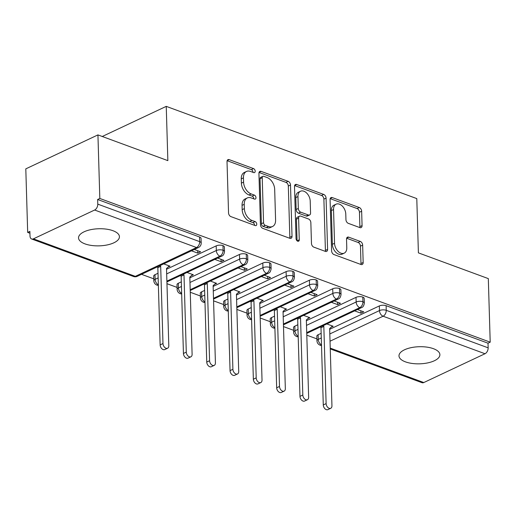 <?xml version="1.0" encoding="UTF-8"?>
<svg xmlns="http://www.w3.org/2000/svg" width="516" height="516" viewBox="0 0 516 516"><rect width="100%" height="100%" fill="white"/><g stroke="black" fill="none" stroke-linecap="round" stroke-linejoin="round"><path stroke-width="0.77" d="M255.188 171.177A2.199 1.438 64.8 0 0 253.53 168.597L229.22 159.644A3.135 2.051 64.8 0 0 227.969 159.657A3.135 2.051 64.8 0 0 227.021 161.65L228.543 212.927A3.135 2.051 64.8 0 0 230.91 216.617L255.22 225.569A2.199 1.438 64.8 0 0 256.097 225.563A2.199 1.438 64.8 0 0 256.762 224.163A2.199 1.438 64.8 0 0 255.097 221.577L251.956 220.422A10.043 6.573 64.8 0 1 244.365 208.612L244.236 204.336A10.043 6.573 64.8 0 1 247.28 197.95A10.043 6.573 64.8 0 1 251.286 197.918L254.433 199.073A2.199 1.438 64.8 0 0 255.31 199.066A2.199 1.438 64.8 0 0 255.975 197.673A2.199 1.438 64.8 0 0 254.317 195.087L251.169 193.926A10.043 6.573 64.8 0 1 243.578 182.116L243.449 177.846A10.043 6.573 64.8 0 1 246.493 171.454A10.043 6.573 64.8 0 1 250.499 171.422L253.646 172.583A2.199 1.438 64.8 0 0 254.523 172.576A2.199 1.438 64.8 0 0 255.188 171.177M253.001 172.344A2.199 1.438 64.8 0 0 253.001 172.209A2.199 1.438 64.8 0 0 251.344 169.622L227.13 160.708M254.575 225.331A2.199 1.438 64.8 0 0 254.575 225.189A2.199 1.438 64.8 0 0 252.917 222.609L249.77 221.448L251.956 220.422M253.788 198.841A2.199 1.438 64.8 0 0 253.788 198.699A2.199 1.438 64.8 0 0 252.13 196.119L248.983 194.958L251.169 193.926M405.447 361.858A20.459 8.559 -1.7 0 1 398.991 355.879A20.459 8.559 -1.7 0 1 411.194 347.642A20.459 8.559 -1.7 0 1 433.427 348.687A20.459 8.559 -1.7 0 1 439.89 354.666A20.459 8.559 -1.7 0 1 427.68 362.903A20.459 8.559 -1.7 0 1 405.447 361.858M84.992 243.887A20.459 8.559 -1.7 0 1 78.535 237.908A20.459 8.559 -1.7 0 1 90.739 229.672A20.459 8.559 -1.7 0 1 112.972 230.716A20.459 8.559 -1.7 0 1 119.428 236.696A20.459 8.559 -1.7 0 1 107.225 244.932A20.459 8.559 -1.7 0 1 84.992 243.887M359.871 227.608A3.135 2.051 64.8 0 0 361.123 227.595A3.135 2.051 64.8 0 0 362.071 225.602L361.645 211.212A3.135 2.051 64.8 0 0 359.271 207.522L332.278 197.583A3.135 2.051 64.8 0 0 331.027 197.596A3.135 2.051 64.8 0 0 330.079 199.589L331.601 250.866A3.135 2.051 64.8 0 0 333.968 254.556L360.968 264.495A3.135 2.051 64.8 0 0 362.219 264.489A3.135 2.051 64.8 0 0 363.167 262.489L362.651 245.113A3.135 2.051 64.8 0 0 360.278 241.424L348.726 237.166A3.135 2.051 64.8 0 0 347.474 237.179A3.135 2.051 64.8 0 0 346.526 239.172L346.778 247.79A8.391 5.495 64.8 0 1 344.237 253.13A8.391 5.495 64.8 0 1 337.967 251.189A8.391 5.495 64.8 0 1 334.542 243.288L333.542 209.528A8.391 5.495 64.8 0 1 336.084 204.188A8.391 5.495 64.8 0 1 342.353 206.129A8.391 5.495 64.8 0 1 345.778 214.037L345.946 219.661A3.135 2.051 64.8 0 0 348.319 223.351L359.871 227.608M33.417 238.844L135.321 276.357L196.531 247.538L94.628 210.025L33.417 238.844A4.792 3.019 -69.8 0 1 31.631 238.985A4.792 3.019 -69.8 0 1 30.012 236.031L29.87 231.387L27.683 232.419L25.8 168.861L97.937 134.902L99.82 198.46L97.64 199.486L97.776 204.13L199.679 241.643L199.544 236.999L97.64 199.486M97.937 134.902L167.855 160.637L166.242 106.367L416.786 198.595L418.399 252.866L488.317 278.608L490.2 342.166L99.82 198.46M290.502 185.025A3.135 2.051 64.8 0 0 288.128 181.329L261.135 171.396A3.135 2.051 64.8 0 0 259.883 171.402A3.135 2.051 64.8 0 0 258.929 173.402L260.451 224.679A3.135 2.051 64.8 0 0 262.825 228.369L289.818 238.302A3.135 2.051 64.8 0 0 291.069 238.295A3.135 2.051 64.8 0 0 292.024 236.296L290.502 185.025L288.315 186.05A3.135 2.051 64.8 0 0 285.941 182.361L259.045 172.46M296.706 184.489L323.7 194.429A3.135 2.051 64.8 0 1 326.073 198.118L327.596 249.396A3.135 2.051 64.8 0 1 326.641 251.389A3.135 2.051 64.8 0 1 325.39 251.402L313.838 247.145A3.135 2.051 64.8 0 1 311.471 243.455L310.851 222.66A3.135 2.051 64.8 0 0 308.478 218.971L300.815 216.152A3.135 2.051 64.8 0 0 299.564 216.159A3.135 2.051 64.8 0 0 298.609 218.158L299.254 239.805A2.199 1.438 64.8 0 1 298.59 241.204A2.199 1.438 64.8 0 1 296.945 240.695A2.199 1.438 64.8 0 1 296.049 238.624L294.507 186.495A3.135 2.051 64.8 0 1 295.455 184.502A3.135 2.051 64.8 0 1 296.706 184.489L294.649 185.457M166.242 106.367L102.258 136.488M94.628 210.025A4.792 3.019 -69.8 0 0 97.776 204.13M490.2 342.166L488.013 343.192L488.149 347.836A4.792 3.019 110.2 0 1 485.001 353.737L423.797 382.55A4.792 3.019 110.2 0 1 422.011 382.698L330.259 348.919M316.908 338.889L306.801 335.168M293.604 330.311L283.49 326.583M270.3 321.726L260.187 318.004M246.99 313.148L236.883 309.426M223.686 304.569L213.572 300.847M200.382 295.99L190.269 292.269M177.072 287.412L166.965 283.69M153.768 278.834L141.519 274.325M29.928 233.238L27.683 232.419M163.707 263.876L170.016 266.198L167.984 267.159M191.468 250.808L197.776 253.13L197.705 250.718M197.776 253.13L200.621 251.795L194.313 249.473M488.013 343.192L386.11 305.678L386.245 310.322L488.149 347.836M329.814 333.955L379.473 310.58L379.331 305.936L329.679 329.311M321.152 333.33L318.127 334.749L318.262 339.393L321.287 337.967M379.331 305.936A4.792 2.006 -1.7 0 1 386.11 305.678M199.544 236.999A4.792 2.006 -1.7 0 1 201.059 238.398L201.195 243.042A4.792 2.006 -1.7 0 0 199.679 241.643A4.792 3.019 -69.8 0 1 196.531 247.538A4.792 3.141 64.8 0 0 198.447 247.525A4.792 4.792 0 0 0 201.195 243.042M321.494 344.862A4.792 3.141 64.8 0 1 318.262 339.393A4.792 2.006 178.3 0 0 316.966 340.824L316.83 336.18A4.792 2.006 -1.7 0 1 318.127 334.749M306.51 325.377L356.163 302.002L356.027 297.358A4.792 2.006 -1.7 0 1 362.8 297.1A4.792 2.006 -1.7 0 1 364.199 298.461L364.341 303.098A4.792 2.006 -1.7 0 0 362.942 301.744A4.792 3.019 110.2 0 1 359.787 307.639L306.723 332.62M298.19 336.284A4.792 3.141 64.8 0 1 294.959 330.814A4.792 2.006 178.3 0 0 293.662 332.246L293.527 327.602A4.792 2.006 -1.7 0 1 294.823 326.17L294.959 330.814L297.984 329.389M356.027 297.358L306.369 320.733M297.848 324.745L294.823 326.17M331.13 327.215L333.162 326.254L326.854 323.938M354.615 310.864L360.923 313.186L363.761 311.851L357.459 309.529M283.2 316.798L332.859 293.423L332.723 288.779A4.792 2.006 -1.7 0 1 339.496 288.521A4.792 2.006 -1.7 0 1 340.895 289.876L341.031 294.52A4.792 2.006 -1.7 0 0 339.631 293.165A4.792 3.019 110.2 0 1 336.484 299.061L283.419 324.042M274.88 327.705A4.792 3.141 64.8 0 1 271.655 322.236A4.792 2.006 178.3 0 0 270.358 323.661L270.216 319.023A4.792 2.006 -1.7 0 1 271.513 317.592L271.655 322.236L274.68 320.81M332.723 288.779L283.065 312.154M274.538 316.166L271.513 317.592M307.82 318.636L309.852 317.675L303.55 315.353M331.311 302.286L337.612 304.608L340.457 303.273L334.155 300.951M259.896 308.22L309.555 284.838L309.413 280.201A4.792 2.006 -1.7 0 1 316.192 279.943A4.792 2.006 -1.7 0 1 317.592 281.297L317.727 285.941A4.792 2.006 -1.7 0 0 316.327 284.587A4.792 3.019 110.2 0 1 313.18 290.482L260.109 315.463M251.576 319.12A4.792 3.141 64.8 0 1 248.344 313.657A4.792 2.006 178.3 0 0 247.048 315.082L246.912 310.439A4.792 2.006 -1.7 0 1 248.209 309.013L248.344 313.657L251.369 312.232M309.413 280.201L259.761 303.576M251.234 307.588L248.209 309.013M284.516 310.051L286.548 309.097L280.24 306.775M308.007 293.707L314.309 296.029L317.153 294.688L310.845 292.372M236.592 299.641L286.245 276.26L286.109 271.616A4.792 2.006 -1.7 0 1 292.882 271.364A4.792 2.006 -1.7 0 1 294.281 272.719L294.423 277.363A4.792 2.006 -1.7 0 0 293.024 276.002A4.792 3.019 110.2 0 1 289.869 281.904L236.805 306.885M228.272 310.542A4.792 3.141 64.8 0 1 225.04 305.079A4.792 2.006 178.3 0 0 223.744 306.504L223.602 301.86A4.792 2.006 -1.7 0 1 224.905 300.435L225.04 305.079L228.066 303.653M286.109 271.616L236.451 294.997M227.93 299.009L224.905 300.435M261.206 301.473L263.244 300.518L256.936 298.196M284.697 285.129L291.005 287.451L293.843 286.109L287.541 283.787M213.282 291.056L262.941 267.681L262.805 263.037A4.792 2.006 -1.7 0 1 269.578 262.779A4.792 2.006 -1.7 0 1 270.977 264.14L271.113 268.784A4.792 2.006 -1.7 0 0 269.713 267.423A4.792 3.019 110.2 0 1 266.566 273.325L213.501 298.306M204.962 301.963A4.792 3.141 64.8 0 1 201.737 296.494A4.792 2.006 178.3 0 0 200.434 297.925L200.298 293.281A4.792 2.006 -1.7 0 1 201.595 291.85L201.737 296.494L204.762 295.075M262.805 263.037L213.147 286.412M204.62 290.431L201.595 291.85M237.902 292.895L239.934 291.94L233.632 289.618M261.393 276.55L267.694 278.866L270.539 277.531L264.237 275.209M189.978 282.478L239.637 259.103L239.495 254.459A4.792 2.006 -1.7 0 1 246.274 254.201A4.792 2.006 -1.7 0 1 247.674 255.562L247.809 260.206A4.792 2.006 -1.7 0 0 246.409 258.845A4.792 3.019 110.2 0 1 243.262 264.74L190.191 289.728M181.658 293.385A4.792 3.141 64.8 0 1 178.426 287.915A4.792 2.006 178.3 0 0 177.13 289.347L176.994 284.703A4.792 2.006 -1.7 0 1 178.291 283.271L178.426 287.915L181.451 286.49M239.495 254.459L189.843 277.834M181.316 281.852L178.291 283.271M214.598 284.316L216.63 283.361L210.322 281.039M238.089 267.965L244.391 270.287L247.235 268.952L240.927 266.63M166.674 273.899L216.327 250.524L216.191 245.88A4.792 2.006 -1.7 0 1 222.964 245.622A4.792 2.006 -1.7 0 1 224.363 246.983L224.505 251.621A4.792 2.006 -1.7 0 0 223.105 250.266A4.792 3.019 110.2 0 1 219.951 256.162L166.887 281.143M158.354 284.806A4.792 3.141 64.8 0 1 155.123 279.337A4.792 2.006 178.3 0 0 153.826 280.769L153.684 276.125A4.792 2.006 -1.7 0 1 154.981 274.693L155.123 279.337L158.148 277.911M216.191 245.88L166.533 269.255M158.012 273.267L154.981 274.693M191.288 275.738L193.326 274.776L187.018 272.461M214.779 259.387L221.087 261.709L223.925 260.374L217.623 258.052M158.36 285.129A4.792 3.019 110.2 0 1 157.038 285.148A4.792 3.019 110.2 0 1 156.961 285.122A4.792 4.792 0 0 1 153.826 280.769M222.964 245.622L223.105 250.266A4.792 2.006 -1.7 0 0 216.327 250.524A4.792 3.141 64.8 0 0 219.951 256.162A4.792 3.141 64.8 0 0 221.751 256.11L166.913 281.923M221.087 261.709L221.016 259.296M244.391 270.287L244.32 267.881M267.694 278.866L267.623 276.46M291.005 287.451L290.934 285.038M314.309 296.029L314.238 293.617M337.612 304.608L337.541 302.195M360.923 313.186L360.852 310.774M181.664 293.707A4.792 3.019 110.2 0 1 180.342 293.727A4.792 3.019 110.2 0 1 180.265 293.701A4.792 4.792 0 0 1 177.13 289.347M246.274 254.201L246.409 258.845A4.792 2.006 -1.7 0 0 239.637 259.103A4.792 3.141 64.8 0 0 243.262 264.74A4.792 3.141 64.8 0 0 245.055 264.689L190.217 290.502M204.975 302.286A4.792 3.019 110.2 0 1 203.652 302.312A4.792 3.019 110.2 0 1 203.575 302.286A4.792 4.792 0 0 1 200.434 297.925M269.578 262.779L269.713 267.423A4.792 2.006 -1.7 0 0 262.941 267.681A4.792 3.141 64.8 0 0 266.566 273.325A4.792 3.141 64.8 0 0 268.365 273.267L213.521 299.087M228.278 310.864A4.792 3.019 110.2 0 1 226.956 310.89A4.792 3.019 110.2 0 1 226.879 310.864A4.792 4.792 0 0 1 223.744 306.504M292.882 271.364L293.024 276.002A4.792 2.006 -1.7 0 0 286.245 276.26A4.792 3.141 64.8 0 0 289.869 281.904A4.792 3.141 64.8 0 0 291.669 281.846L236.831 307.665M251.589 319.449A4.792 3.019 110.2 0 1 250.26 319.469A4.792 3.019 110.2 0 1 250.183 319.443A4.792 4.792 0 0 1 247.048 315.082M316.192 279.943L316.327 284.587A4.792 2.006 -1.7 0 0 309.555 284.838A4.792 3.141 64.8 0 0 313.18 290.482A4.792 3.141 64.8 0 0 314.973 290.424L260.135 316.244M274.893 328.028A4.792 3.019 110.2 0 1 273.57 328.047A4.792 3.019 110.2 0 1 273.493 328.021A4.792 4.792 0 0 1 270.358 323.661M339.496 288.521L339.631 293.165A4.792 2.006 -1.7 0 0 332.859 293.423A4.792 3.141 64.8 0 0 336.484 299.061A4.792 3.141 64.8 0 0 338.283 299.003L283.439 324.822M298.196 336.606A4.792 3.019 110.2 0 1 296.874 336.625A4.792 3.019 110.2 0 1 296.797 336.6A4.792 4.792 0 0 1 293.662 332.246M362.8 297.1L362.942 301.744A4.792 2.006 -1.7 0 0 356.163 302.002A4.792 3.141 64.8 0 0 359.787 307.639A4.792 3.141 64.8 0 0 361.587 307.588L306.749 333.401M246.493 171.454L244.307 172.486A10.043 6.573 64.8 0 0 241.262 178.871L243.449 177.846M248.983 194.958A10.043 6.573 64.8 0 1 241.391 183.148L241.262 178.871M247.28 197.95L245.094 198.976A10.043 6.573 64.8 0 0 242.049 205.368L244.236 204.336M249.77 221.448A10.043 6.573 64.8 0 1 242.178 209.638L242.049 205.368M289.721 238.269A3.135 2.051 64.8 0 0 289.837 237.328L288.315 186.05M263.766 176.311A2.199 1.438 64.8 0 0 262.896 176.317A2.199 1.438 64.8 0 0 262.225 177.71L263.56 222.725A2.199 1.438 64.8 0 0 265.224 225.305L268.539 226.524A10.043 6.573 64.8 0 0 272.545 226.498A10.043 6.573 64.8 0 0 275.589 220.106L274.68 189.34A10.043 6.573 64.8 0 0 267.088 177.53L263.766 176.311M262.896 176.317L260.709 177.343A2.199 1.438 64.8 0 0 260.038 178.742L262.225 177.71M272.545 226.498L270.358 227.524A10.043 6.573 64.8 0 1 266.353 227.556L263.037 226.337A2.199 1.438 64.8 0 1 261.38 223.75L260.038 178.742M294.617 185.554L321.513 195.454L323.7 194.429M325.293 251.363A3.135 2.051 64.8 0 0 325.409 250.421L323.887 199.144A3.135 2.051 64.8 0 0 321.513 195.454M299.564 216.159L297.377 217.191A3.135 2.051 64.8 0 0 296.423 219.184L297.068 240.811M310.213 201.085A8.391 5.495 64.8 0 0 306.781 193.178A8.391 5.495 64.8 0 0 300.518 191.236A8.391 5.495 64.8 0 0 297.971 196.577L298.325 208.47A3.135 2.051 64.8 0 0 300.699 212.16L308.362 214.985A3.135 2.051 64.8 0 0 309.613 214.972A3.135 2.051 64.8 0 0 310.561 212.973L310.213 201.085M300.518 191.236L298.332 192.268A8.391 5.495 64.8 0 0 295.784 197.609L297.971 196.577M309.613 214.972L307.426 216.004A3.135 2.051 64.8 0 1 306.175 216.01L298.512 213.192A3.135 2.051 64.8 0 1 296.139 209.502L295.784 197.609M336.084 204.188L333.897 205.22A8.391 5.495 64.8 0 0 331.356 210.56L333.542 209.528M344.237 253.13L342.05 254.162A8.391 5.495 64.8 0 1 335.781 252.221A8.391 5.495 64.8 0 1 332.356 244.313L331.356 210.56M360.865 264.456A3.135 2.051 64.8 0 0 360.981 263.515L360.465 246.138A3.135 2.051 64.8 0 0 358.091 242.449L346.636 238.231M359.775 227.569A3.135 2.051 64.8 0 0 359.884 226.627L359.458 212.244A3.135 2.051 64.8 0 0 357.091 208.554L330.188 198.647M167.59 348.236L164.752 349.577A3.993 2.619 -115.2 0 1 161.766 348.648A3.993 2.619 -115.2 0 1 160.134 344.888L162.979 343.546A3.993 2.619 64.8 0 0 164.61 347.313A3.993 2.619 64.8 0 0 167.59 348.236A3.993 2.619 64.8 0 0 168.803 345.694L166.513 268.494L169.319 265.94M160.166 265.546L160.682 266.353L162.979 343.546M157.322 266.882L157.844 267.688L160.134 344.888M157.844 267.688L160.682 266.353M190.901 356.814L188.056 358.156A3.993 2.619 -115.2 0 1 185.07 357.227A3.993 2.619 -115.2 0 1 183.438 353.466L186.282 352.131A3.993 2.619 64.8 0 0 187.914 355.892A3.993 2.619 64.8 0 0 190.901 356.814A3.993 2.619 64.8 0 0 192.107 354.273L189.817 277.079L192.623 274.518M183.477 274.125L183.993 274.931L186.282 352.131M180.632 275.467L181.148 276.266L183.438 353.466M181.148 276.266L183.993 274.931M214.205 365.399L211.36 366.734A3.993 2.619 -115.2 0 1 208.38 365.812A3.993 2.619 -115.2 0 1 206.748 362.045L209.586 360.71A3.993 2.619 64.8 0 0 211.218 364.47A3.993 2.619 64.8 0 0 214.205 365.399A3.993 2.619 64.8 0 0 215.417 362.851L213.121 285.658L215.927 283.103M206.781 282.704L207.297 283.51L209.586 360.71M203.936 284.045L204.459 284.851L206.748 362.045M204.459 284.851L207.297 283.51M237.508 373.977L234.67 375.313A3.993 2.619 -115.2 0 1 231.684 374.39A3.993 2.619 -115.2 0 1 230.052 370.623L232.897 369.288A3.993 2.619 64.8 0 0 234.528 373.049A3.993 2.619 64.8 0 0 237.508 373.977A3.993 2.619 64.8 0 0 238.721 371.436L236.431 294.236L239.237 291.682M230.084 291.288L230.607 292.088L232.897 369.288M227.246 292.624L227.762 293.43L230.052 370.623M227.762 293.43L230.607 292.088M260.819 382.556L257.974 383.891A3.993 2.619 -115.2 0 1 254.988 382.969A3.993 2.619 -115.2 0 1 253.356 379.208L256.2 377.867A3.993 2.619 64.8 0 0 257.832 381.634A3.993 2.619 64.8 0 0 260.819 382.556A3.993 2.619 64.8 0 0 262.025 380.015L259.735 302.815L262.541 300.26M253.395 299.867L253.911 300.673L256.2 377.867M250.55 301.202L251.066 302.008L253.356 379.208M251.066 302.008L253.911 300.673M284.123 391.134L281.278 392.47A3.993 2.619 -115.2 0 1 278.298 391.547A3.993 2.619 -115.2 0 1 276.666 387.787L279.504 386.445A3.993 2.619 64.8 0 0 281.136 390.212A3.993 2.619 64.8 0 0 284.123 391.134A3.993 2.619 64.8 0 0 285.335 388.593L283.045 311.393L285.851 308.839M276.699 308.445L277.215 309.252L279.504 386.445M273.854 309.781L274.377 310.587L276.666 387.787M274.377 310.587L277.215 309.252M307.426 399.713L304.588 401.055A3.993 2.619 -115.2 0 1 301.602 400.126A3.993 2.619 -115.2 0 1 299.97 396.365L302.815 395.024A3.993 2.619 64.8 0 0 304.446 398.791A3.993 2.619 64.8 0 0 307.426 399.713A3.993 2.619 64.8 0 0 308.639 397.172L306.349 319.972L309.155 317.417M300.002 317.024L300.525 317.83L302.815 395.024M297.164 318.359L297.68 319.165L299.97 396.365M297.68 319.165L300.525 317.83M330.737 408.291L327.892 409.633A3.993 2.619 -115.2 0 1 324.906 408.704A3.993 2.619 -115.2 0 1 323.28 404.944L326.118 403.609A3.993 2.619 64.8 0 0 327.75 407.369A3.993 2.619 64.8 0 0 330.737 408.291A3.993 2.619 64.8 0 0 331.943 405.75L329.653 328.557L332.459 325.996M323.313 325.602L323.829 326.409L326.118 403.609M320.468 326.944L320.984 327.744L323.28 404.944M320.984 327.744L323.829 326.409M251.344 169.622L253.53 168.597M252.917 222.609L255.097 221.577M252.13 196.119L254.317 195.087M31.631 238.985L133.541 276.499A4.792 3.019 -69.8 0 0 135.321 276.357A4.792 3.141 64.8 0 0 137.237 276.337L198.447 247.525M485.001 353.737L383.098 316.218L330.027 341.205M330.234 348.107L423.797 382.55M386.245 310.322A4.792 3.019 110.2 0 1 383.098 316.218A4.792 3.141 64.8 0 1 379.473 310.58A4.792 2.006 -1.7 0 1 386.245 310.322M321.507 345.185A4.792 3.019 110.2 0 1 320.101 345.178L321.52 345.701M241.391 183.148L243.578 182.116M242.178 209.638L244.365 208.612M227.163 160.618L229.22 159.644M289.837 237.328L292.024 236.296M259.077 172.363L261.135 171.396M285.941 182.361L288.128 181.329M261.38 223.75L263.56 222.725M263.037 226.337L265.224 225.305M266.353 227.556L268.539 226.524M323.887 199.144L326.073 198.118M325.409 250.421L327.596 249.396M296.423 219.184L298.609 218.158M297.087 240.824L299.254 239.805M296.139 209.502L298.325 208.47M298.512 213.192L300.699 212.16M306.175 216.01L308.362 214.985M332.356 244.313L334.542 243.288M346.668 238.134L348.726 237.166M358.091 242.449L360.278 241.424M360.465 246.138L362.651 245.113M360.981 263.515L363.167 262.489M330.221 198.55L332.278 197.583M357.091 208.554L359.271 207.522M359.458 212.244L361.645 211.212M359.884 226.627L362.071 225.602M133.541 276.499A4.792 4.792 0 0 0 137.237 276.337M158.367 285.374L157.038 285.148M221.751 256.11C223.176 255.71 224.092 254.214 224.505 251.621M181.677 293.959L180.342 293.727M245.055 264.689C246.48 264.289 247.403 262.792 247.809 260.206M204.981 302.537L203.652 302.312M268.365 273.267C269.791 272.867 270.707 271.371 271.113 268.784M228.285 311.116L226.956 310.89M291.669 281.846C293.094 281.446 294.01 279.956 294.423 277.363M251.595 319.694L250.26 319.469M314.973 290.424C316.398 290.024 317.321 288.534 317.727 285.941M274.899 328.273L273.57 328.047M338.283 299.003C339.709 298.609 340.625 297.113 341.031 294.52M316.966 340.824A4.792 4.792 0 0 0 320.101 345.178M298.203 336.851L296.874 336.625M361.587 307.588C363.012 307.188 363.928 305.691 364.341 303.098"/></g></svg>
